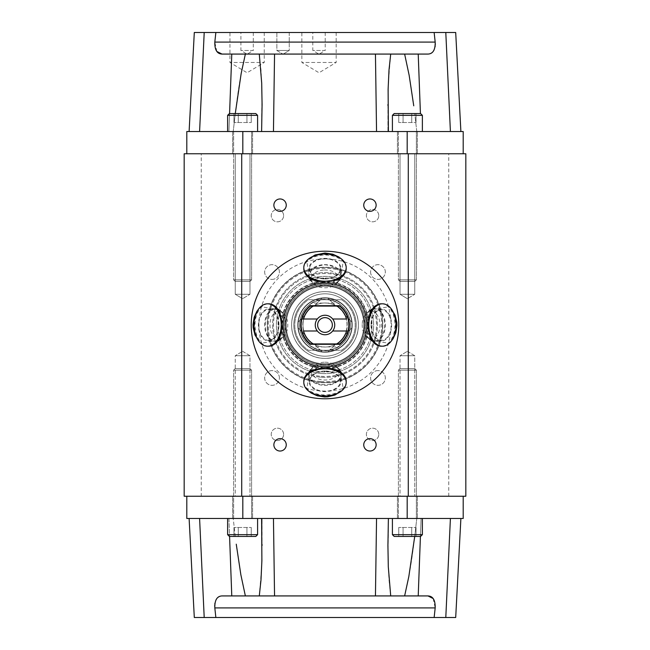 <?xml version="1.0" encoding="UTF-8"?>
<svg xmlns="http://www.w3.org/2000/svg" width="650" height="650" viewBox="0 0 650 650"><rect width="100%" height="100%" fill="white"/><g stroke="black" fill="none" stroke-linecap="round" stroke-linejoin="round"><path stroke-width="0.49" stroke-dasharray="3.25 2.44" d="M414.757 294.271L400.026 294.271L414.757 294.271L407.396 298.699L414.757 294.271L400.026 294.271L414.757 294.271L414.757 153.757L400.026 153.757L414.757 153.757L400.026 153.757L400.026 294.271L407.396 298.699L400.026 294.271L400.026 153.757L414.757 153.757L414.757 294.271M249.974 294.271L235.243 294.271L249.974 294.271L242.604 298.699L249.974 294.271L235.243 294.271L249.974 294.271L249.974 153.757L235.243 153.757L249.974 153.757L235.243 153.757L235.243 294.271L242.604 298.699L235.243 294.271L235.243 153.757L249.974 153.757L249.974 294.271M400.026 355.729L414.757 355.729L400.026 355.729L414.757 355.729L400.026 355.729L407.396 351.301L400.026 355.729L400.026 496.243L414.757 496.243L400.026 496.243L414.757 496.243L400.026 496.243L400.026 355.729M235.243 355.729L249.974 355.729L235.243 355.729L249.974 355.729L235.243 355.729L242.604 351.301L235.243 355.729L235.243 496.243L249.974 496.243L235.243 496.243L249.974 496.243L235.243 496.243L235.243 355.729M371.979 325A46.979 46.979 0 0 1 301.511 365.682A46.979 46.979 0 0 1 301.511 284.318A46.979 46.979 0 0 1 371.979 325A46.979 46.979 0 0 1 301.511 365.682A46.979 46.979 0 0 1 301.511 284.318A46.979 46.979 0 0 1 371.979 325M382.769 325A57.769 57.769 0 0 1 296.116 375.026A57.769 57.769 0 0 1 296.116 274.974A57.769 57.769 0 0 1 382.769 325A57.769 57.769 0 0 0 296.116 274.974A57.769 57.769 0 0 0 296.116 375.026A57.769 57.769 0 0 0 382.769 325M465.823 496.243L241.711 496.243L241.711 153.757L465.823 153.757M408.289 496.243L408.289 153.757M378.771 434.363A6.191 6.191 0 0 0 369.484 429A6.191 6.191 0 0 0 369.484 439.725A6.191 6.191 0 0 0 378.771 434.363A6.191 6.191 0 0 0 369.484 429A6.191 6.191 0 0 0 369.484 439.725A6.191 6.191 0 0 0 378.771 434.363M378.771 215.637A6.191 6.191 0 0 0 369.484 210.275A6.191 6.191 0 0 0 369.484 221A6.191 6.191 0 0 0 378.771 215.637A6.191 6.191 0 0 0 369.484 210.275A6.191 6.191 0 0 0 369.484 221A6.191 6.191 0 0 0 378.771 215.637M283.611 215.637A6.191 6.191 0 0 0 274.324 210.275A6.191 6.191 0 0 0 274.324 221A6.191 6.191 0 0 0 283.611 215.637A6.191 6.191 0 0 0 274.324 210.275A6.191 6.191 0 0 0 274.324 221A6.191 6.191 0 0 0 283.611 215.637M283.611 434.363A6.191 6.191 0 0 0 274.324 429A6.191 6.191 0 0 0 274.324 439.725A6.191 6.191 0 0 0 283.611 434.363A6.191 6.191 0 0 0 274.324 429A6.191 6.191 0 0 0 274.324 439.725A6.191 6.191 0 0 0 283.611 434.363M279.402 377.967A7.369 7.369 0 0 0 268.352 371.589A7.369 7.369 0 0 0 268.352 384.345A7.369 7.369 0 0 0 279.402 377.967A7.369 7.369 0 0 0 268.352 371.589A7.369 7.369 0 0 0 268.352 384.345A7.369 7.369 0 0 0 279.402 377.967M377.967 370.598A7.369 7.369 0 0 0 371.589 381.648A7.369 7.369 0 0 0 384.345 381.648A7.369 7.369 0 0 0 377.967 370.598A7.369 7.369 0 0 0 371.589 381.648A7.369 7.369 0 0 0 384.345 381.648A7.369 7.369 0 0 0 377.967 370.598M370.598 272.033A7.369 7.369 0 0 0 381.648 278.411A7.369 7.369 0 0 0 381.648 265.655A7.369 7.369 0 0 0 370.598 272.033A7.369 7.369 0 0 0 381.648 278.411A7.369 7.369 0 0 0 381.648 265.655A7.369 7.369 0 0 0 370.598 272.033M272.033 279.402A7.369 7.369 0 0 0 278.411 268.352A7.369 7.369 0 0 0 265.655 268.352A7.369 7.369 0 0 0 272.033 279.402A7.369 7.369 0 0 0 278.411 268.352A7.369 7.369 0 0 0 265.655 268.352A7.369 7.369 0 0 0 272.033 279.402M363.748 205.156A6.191 6.191 0 0 0 369.939 211.347A6.191 6.191 0 0 0 376.139 205.156A6.191 6.191 0 0 0 369.939 198.957A6.191 6.191 0 0 0 363.748 205.156M273.861 205.156A6.191 6.191 0 0 0 280.061 211.347A6.191 6.191 0 0 0 286.252 205.156A6.191 6.191 0 0 0 280.061 198.957A6.191 6.191 0 0 0 273.861 205.156M363.748 444.844A6.191 6.191 0 0 0 369.939 451.043A6.191 6.191 0 0 0 376.139 444.844A6.191 6.191 0 0 0 369.939 438.652A6.191 6.191 0 0 0 363.748 444.844M273.861 444.844A6.191 6.191 0 0 0 280.061 451.043A6.191 6.191 0 0 0 286.252 444.844A6.191 6.191 0 0 0 280.061 438.652A6.191 6.191 0 0 0 273.861 444.844M367.998 325A42.998 42.998 0 0 1 303.501 362.237A42.998 42.998 0 0 1 303.501 287.763A42.998 42.998 0 0 1 367.998 325M365.446 325A40.446 40.446 0 0 1 304.777 360.027A40.446 40.446 0 0 1 304.777 289.973A40.446 40.446 0 0 1 365.446 325M358.369 325A33.369 33.369 0 0 0 308.311 296.099A33.369 33.369 0 0 0 308.311 353.901A33.369 33.369 0 0 0 358.369 325C358.767 307.166 342.997 291.306 325.138 291.631C307.808 291.241 292.167 305.923 291.671 323.383C290.404 341.201 305.533 358.036 323.635 358.345C341.9 359.564 358.857 343.403 358.369 325M283.018 325C282.685 303.306 300.779 283.944 322.636 283.083C345.069 281.377 366.267 300.056 366.925 322.831C368.737 346.214 347.986 367.908 324.439 366.982C302.014 367.12 282.579 347.352 283.018 325A41.982 41.982 0 0 0 325 366.982A41.982 41.982 0 0 0 366.982 325A41.982 41.982 0 0 0 325 283.018A41.982 41.982 0 0 0 283.018 325M201.24 496.243L448.76 496.243L201.24 496.243L201.24 153.757L448.76 153.757L201.24 153.757M241.711 496.243L184.178 496.243M184.178 153.757L241.711 153.757M231.782 54.072L245.367 54.072C238.306 83.46 236.21 106.283 233.212 131.519L228.914 131.519L231.782 54.072L222.089 54.072L418.218 54.072L222.032 54.072M216.832 51.464L214.817 42.087L435.183 42.087L435.289 43.688M435.281 44.679L435.199 45.776M435.037 46.914L434.07 49.977M433.176 51.464L431.941 52.723M430.544 53.552L427.952 54.072M435.183 42.087L434.143 32.5L215.857 32.5L214.817 42.087M264.249 32.5L264.249 62.465L229.954 62.465L264.249 62.465L247.097 72.767L229.954 62.465L229.954 32.5L264.249 32.5L229.954 32.5M336.156 32.5L336.156 62.465L301.86 62.465L336.156 62.465L319.004 72.767L301.86 62.465L301.86 32.5L336.156 32.5L301.86 32.5M253.297 32.5L253.297 50.481L240.906 50.481L253.297 50.481L247.097 54.202L240.906 50.481L240.906 32.5L253.297 32.5L240.906 32.5M289.25 50.481L276.859 50.481L289.25 50.481L283.051 54.202L289.25 50.481L276.859 50.481L289.25 50.481L289.25 32.5L276.859 32.5L289.25 32.5L276.859 32.5L276.859 50.481L283.051 54.202L276.859 50.481L276.859 32.5L289.25 32.5L289.25 50.481M325.203 32.5L325.203 50.481L312.812 50.481L325.203 50.481L319.004 54.202L312.812 50.481L312.812 32.5L325.203 32.5L312.812 32.5M232.643 131.519L252.566 131.519L232.643 131.519L252.566 131.519L232.643 131.519L232.643 153.757L252.566 153.757L232.643 153.757L232.643 131.519M397.434 131.519L417.357 131.519L397.434 131.519L417.357 131.519L397.434 131.519L397.434 153.757L417.357 153.757L397.434 153.757L397.434 131.519M397.434 153.757L417.357 153.757L397.434 153.757M232.643 153.757L252.566 153.757L232.643 153.757M245.367 54.072L427.911 54.072M390.699 54.161L388.302 83.094L387.92 131.519L416.788 131.519L387.92 131.519L387.92 104.593M387.92 105.373L388.391 131.519L376.545 131.519L388.391 131.519M416.788 131.519L414.724 113.547L416.788 131.519L460.891 131.519L416.788 131.519M413.749 105.82L408.826 73.45L404.633 54.072M229.58 113.547L228.914 131.519L262.08 131.519L233.212 131.519L235.276 113.547M450.409 131.519L445.794 32.5L455.699 32.5L434.143 32.5M215.857 32.5L194.301 32.5L204.206 32.5L199.591 131.519L189.109 131.519L199.591 131.519M261.609 131.519L376.545 131.519L261.609 131.519L261.893 89.359L260.983 69.843L259.285 54.072M463.198 131.519L186.802 131.519M407.184 153.757L186.802 153.757L463.198 153.757L407.184 153.757L407.184 131.519M242.816 131.519L242.816 153.757M418.218 595.928L404.633 595.928C411.694 566.54 413.79 543.717 416.788 518.481L421.086 518.481L418.218 595.928L427.911 595.928L231.782 595.928L427.968 595.928M433.168 598.536L435.183 607.913L214.817 607.913L214.711 606.312M214.719 605.321L214.801 604.224M214.963 603.086L215.93 600.023M216.824 598.536L218.059 597.277M219.456 596.448L222.048 595.928M214.817 607.913L215.857 617.5L434.143 617.5L435.183 607.913M232.643 518.481L252.566 518.481L232.643 518.481L252.566 518.481L232.643 518.481L232.643 496.243L252.566 496.243L232.643 496.243L232.643 518.481M397.434 518.481L417.357 518.481L397.434 518.481L417.357 518.481L397.434 518.481L397.434 496.243L417.357 496.243L397.434 496.243L397.434 518.481M397.434 496.243L417.357 496.243L397.434 496.243M232.643 496.243L252.566 496.243L232.643 496.243M404.633 595.928L222.089 595.928M420.42 536.453L421.086 518.481L387.92 518.481L416.788 518.481L414.724 536.453M388.391 518.481L376.545 518.481L388.391 518.481L388.107 560.641L389.017 580.158L390.715 595.928M235.276 536.453L233.212 518.481L262.08 518.481L233.212 518.481L235.276 536.453M231.782 595.928L228.914 518.481L233.212 518.481L189.109 518.481L228.914 518.481L229.58 536.453M199.591 518.481L204.206 617.5L194.301 617.5L215.857 617.5M434.143 617.5L455.699 617.5L445.794 617.5L450.409 518.481L460.891 518.481L450.409 518.481M376.545 518.481L261.609 518.481L376.545 518.481L375.448 595.928M259.301 595.839L261.698 566.906L262.08 518.481L262.08 545.407M262.08 544.627L261.609 518.481M236.251 544.18L241.174 576.55L245.367 595.928M186.802 518.481L463.198 518.481M407.184 496.243L186.802 496.243L463.198 496.243L407.184 496.243L407.184 518.481M242.816 518.481L242.816 496.243M327.665 352.113L335.327 344.451L327.665 352.113L322.335 352.113L314.673 344.451L322.335 352.113L327.665 352.113M297.887 327.665L305.549 335.327L297.887 327.665L297.887 322.335L305.549 314.673L297.887 322.335L297.887 327.665M305.549 335.327A22.019 22.019 0 0 1 314.673 305.549L322.335 297.887L314.673 305.549A22.019 22.019 0 0 1 335.327 305.549L327.665 297.887L322.335 297.887L327.665 297.887L335.327 305.549A22.019 22.019 0 0 1 344.451 314.673L352.113 322.335L344.451 314.673A22.019 22.019 0 0 1 344.451 335.327L352.113 327.665L352.113 322.335L352.113 327.665L344.451 335.327A22.019 22.019 0 0 1 302.981 325A22.019 22.019 0 0 1 325 302.981A22.019 22.019 0 0 1 335.327 344.451A22.019 22.019 0 0 1 305.549 335.327M325 365.56A40.56 40.56 0 0 0 360.124 304.72A40.56 40.56 0 0 0 289.876 304.72A40.56 40.56 0 0 0 325 365.56A40.56 40.56 0 0 0 360.124 304.72A40.56 40.56 0 0 0 289.876 304.72A40.56 40.56 0 0 0 325 365.56M317.631 325A7.369 7.369 0 0 0 325 332.369A7.369 7.369 0 0 0 332.369 325A7.369 7.369 0 0 0 325 317.631A7.369 7.369 0 0 0 317.631 325M334.734 325A9.734 9.734 0 0 0 317.322 319.004A9.734 9.734 0 0 0 321.831 334.206A9.734 9.734 0 0 0 334.734 325M346.539 330.996L332.678 330.996M346.539 319.004L332.678 319.004M317.322 319.004L303.461 319.004M317.322 330.996L303.461 330.996M311.537 303.079C309.822 304.224 309.571 305.151 310.765 305.849L339.235 305.849C340.429 305.151 340.178 304.224 338.463 303.079L311.537 303.079A25.732 25.732 0 0 1 338.463 303.079M338.463 346.921C340.178 345.776 340.429 344.849 339.235 344.151L310.765 344.151C309.571 344.849 309.822 345.776 311.537 346.921L338.463 346.921A25.732 25.732 0 0 1 311.537 346.921M339.519 343.931C336.156 343.931 336.156 343.931 339.519 343.931C336.156 343.931 336.156 343.931 339.519 343.931A23.855 23.855 0 0 0 339.519 306.069C336.156 306.069 336.156 306.069 339.519 306.069C336.156 306.069 336.156 306.069 339.519 306.069A23.855 23.855 0 0 1 339.519 343.931M310.481 343.931C313.844 343.931 313.844 343.931 310.481 343.931C313.844 343.931 313.844 343.931 310.481 343.931A23.855 23.855 0 0 1 310.481 306.069C313.844 306.069 313.844 306.069 310.481 306.069C313.844 306.069 313.844 306.069 310.481 306.069A23.855 23.855 0 0 0 310.481 343.931M339.235 344.151A23.855 23.855 0 0 0 339.235 305.849M325 366.762A41.762 41.762 0 0 0 361.164 304.119A41.762 41.762 0 0 0 288.836 304.119A41.762 41.762 0 0 0 325 366.762A41.762 41.762 0 0 0 361.164 304.119A41.762 41.762 0 0 0 288.836 304.119A41.762 41.762 0 0 0 325 366.762M325 364.479A39.479 39.479 0 0 0 359.19 305.264A39.479 39.479 0 0 0 290.81 305.264A39.479 39.479 0 0 0 325 364.479A39.479 39.479 0 0 0 359.19 305.264A39.479 39.479 0 0 0 290.81 305.264A39.479 39.479 0 0 0 325 364.479M325 351.926A26.926 26.926 0 0 0 348.319 311.537A26.926 26.926 0 0 0 301.681 311.537A26.926 26.926 0 0 0 325 351.926A26.926 26.926 0 0 0 348.319 311.537A26.926 26.926 0 0 0 301.681 311.537A26.926 26.926 0 0 0 325 351.926A26.926 26.926 0 0 0 348.319 311.537A26.926 26.926 0 0 0 301.681 311.537A26.926 26.926 0 0 0 325 351.926A26.926 26.926 0 0 0 348.319 311.537A26.926 26.926 0 0 0 301.681 311.537A26.926 26.926 0 0 0 325 351.926M325 350.382A25.383 25.383 0 0 0 346.986 312.309A25.383 25.383 0 0 0 303.014 312.309A25.383 25.383 0 0 0 325 350.382A25.383 25.383 0 0 0 346.986 312.309A25.383 25.383 0 0 0 303.014 312.309A25.383 25.383 0 0 0 325 350.382M310.765 305.849A23.855 23.855 0 0 0 310.765 344.151M339.666 344.289C335.01 344.289 335.01 344.289 339.666 344.289C335.01 344.289 335.01 344.289 339.666 344.289A24.229 24.229 0 0 0 339.666 305.711A24.229 24.229 0 0 1 339.666 344.289A24.229 24.229 0 0 0 339.666 305.711C335.01 305.711 335.01 305.711 339.666 305.711L310.334 305.711C314.99 305.711 314.99 305.711 310.334 305.711C314.99 305.711 314.99 305.711 310.334 305.711A24.229 24.229 0 0 0 310.334 344.289A24.229 24.229 0 0 1 310.334 305.711A24.229 24.229 0 0 0 310.334 344.289C314.99 344.289 314.99 344.289 310.334 344.289L339.666 344.289M341.567 299.723L308.433 299.723A30.225 30.225 0 0 0 308.433 350.277L341.567 350.277A30.225 30.225 0 0 0 341.567 299.723L308.433 299.723A30.225 30.225 0 0 0 308.433 350.277L341.567 350.277A30.225 30.225 0 0 0 341.567 299.723M371.304 309.449A22.019 14.154 90 0 0 371.304 340.551M390.861 341.648L389.244 343.249L372.166 340.689M389.244 343.249A22.019 14.154 90 0 0 389.244 306.751L390.861 308.344M372.166 309.311L389.244 306.751M371.02 325A16.031 10.303 90 0 0 381.322 341.031A16.031 10.303 90 0 0 391.625 325A16.031 10.303 90 0 0 381.322 308.969A16.031 10.303 90 0 0 371.02 325M371.256 309.319C366.722 311.553 364.504 316.777 364.593 325C364.569 334.774 367.494 340.113 373.384 341.031C388.424 341.989 388.424 308.011 373.376 308.969L371.256 309.319M340.551 371.304A22.019 14.154 180 0 0 309.449 371.304M308.352 390.861L306.751 389.244L309.311 372.166M306.751 389.244A22.019 14.154 180 0 0 343.249 389.244L341.656 390.861M340.689 372.166L343.249 389.244M325 371.02A16.031 10.303 180 0 0 308.969 381.322A16.031 10.303 180 0 0 325 391.625A16.031 10.303 180 0 0 341.031 381.322A16.031 10.303 180 0 0 325 371.02M340.681 371.256C338.447 366.722 333.223 364.504 325 364.593C315.226 364.569 309.887 367.494 308.969 373.384C308.011 388.424 341.989 388.424 341.031 373.376L340.681 371.256M278.696 340.551A22.019 14.154 -90 0 0 278.696 309.449M259.139 308.352L260.756 306.751L277.834 309.311M260.756 306.751A22.019 14.154 -90 0 0 260.756 343.249L259.139 341.656M277.834 340.689L260.756 343.249M278.98 325A16.031 10.303 -90 0 0 268.678 308.969A16.031 10.303 -90 0 0 258.375 325A16.031 10.303 -90 0 0 268.678 341.031A16.031 10.303 -90 0 0 278.98 325M278.744 340.681C283.278 338.447 285.496 333.223 285.407 325C285.431 315.226 282.506 309.887 276.616 308.969C261.576 308.011 261.576 341.989 276.624 341.031L278.744 340.681M309.449 278.696A22.019 14.154 -0 0 0 340.551 278.696M341.648 259.139L343.249 260.756L340.689 277.834M343.249 260.756A22.019 14.154 -0 0 0 306.751 260.756L308.344 259.139M309.311 277.834L306.751 260.756M325 278.98A16.031 10.303 -0 0 0 341.031 268.678A16.031 10.303 -0 0 0 325 258.375A16.031 10.303 -0 0 0 308.969 268.678A16.031 10.303 -0 0 0 325 278.98M309.319 278.744C311.553 283.278 316.777 285.496 325 285.407C334.774 285.431 340.113 282.506 341.031 276.616C340.064 269.717 334.726 265.777 325 264.802C315.274 265.777 309.936 269.717 308.969 276.624L309.319 278.744M325 291.614A33.386 33.386 0 0 1 353.917 341.697A33.386 33.386 0 0 1 296.083 341.697A33.386 33.386 0 0 1 325 291.614M325 258.928A66.072 66.072 0 0 0 267.784 358.036A66.072 66.072 0 0 0 382.216 358.036A66.072 66.072 0 0 0 325 258.928M325 251.217A73.783 73.783 0 0 0 261.105 361.887A73.783 73.783 0 0 0 388.895 361.887A73.783 73.783 0 0 0 325 251.217M313.406 369.915A21.198 13.626 -0 0 1 325 367.697A21.198 13.626 -0 0 1 336.594 369.915M346.198 381.322A21.198 13.626 -0 0 1 325 394.948A21.198 13.626 -0 0 1 303.802 381.322M325 371.442A15.373 9.88 -0 0 1 340.316 382.192A15.373 9.88 -0 0 1 325 391.202A15.373 9.88 -0 0 1 309.684 382.192A15.373 9.88 -0 0 1 325 371.442M325 364.447A16.258 10.449 -0 0 1 339.828 370.622A16.258 10.449 -0 0 1 341.193 375.822A16.258 10.449 -0 0 1 325 385.344A16.258 10.449 -0 0 1 308.807 375.822A16.258 10.449 -0 0 1 310.172 370.622A16.258 10.449 -0 0 1 325 364.447M325 362.213A13.845 8.897 -0 0 1 337.634 367.469A13.845 8.897 -0 0 1 325 380.006A13.845 8.897 -0 0 1 312.366 367.469A13.845 8.897 -0 0 1 325 362.213M303.802 268.678A21.198 13.626 180 0 1 323.936 255.068A21.198 13.626 180 0 1 346.198 268.678M336.594 280.085A21.198 13.626 180 0 1 313.406 280.085M324.228 258.806A15.373 9.88 180 0 1 340.316 267.808A15.373 9.88 180 0 1 325 278.558A15.373 9.88 180 0 1 309.684 267.808A15.373 9.88 180 0 1 324.228 258.806M324.179 264.664A16.258 10.449 180 0 1 341.193 274.178A16.258 10.449 180 0 1 339.828 279.378A16.258 10.449 180 0 1 325 285.553A16.258 10.449 180 0 1 310.172 279.378A16.258 10.449 180 0 1 308.807 274.178A16.258 10.449 180 0 1 324.179 264.664M324.301 270.002A13.845 8.897 180 0 1 337.634 282.531A13.845 8.897 180 0 1 325 287.787A13.845 8.897 180 0 1 312.366 282.531A13.845 8.897 180 0 1 324.301 270.002M280.085 313.406A21.198 13.626 90 0 1 280.085 336.594M268.678 346.198A21.198 13.626 90 0 1 255.052 325A21.198 13.626 90 0 1 268.678 303.802M268.678 309.627A15.373 9.88 90 0 1 278.549 325.683A15.373 9.88 90 0 1 267.808 340.316A15.373 9.88 90 0 1 258.798 325A15.373 9.88 90 0 1 267.808 309.684A15.373 9.88 90 0 1 268.678 309.627M275.104 308.742A16.258 10.449 90 0 1 279.378 310.172A16.258 10.449 90 0 1 285.553 325A16.258 10.449 90 0 1 279.378 339.828A16.258 10.449 90 0 1 274.178 341.193A16.258 10.449 90 0 1 264.656 325A16.258 10.449 90 0 1 274.178 308.807A16.258 10.449 90 0 1 275.104 308.742M278.891 311.155A13.845 8.897 90 0 1 282.531 312.366A13.845 8.897 90 0 1 287.787 325A13.845 8.897 90 0 1 282.531 337.634A13.845 8.897 90 0 1 270.189 327.901A13.845 8.897 90 0 1 278.891 311.155M369.915 336.594A21.198 13.626 -90 0 1 367.77 322.871A21.198 13.626 -90 0 1 369.915 313.406M381.322 303.802A21.198 13.626 -90 0 1 394.948 325A21.198 13.626 -90 0 1 381.322 346.198M371.491 323.456A15.373 9.88 -90 0 1 382.192 309.684A15.373 9.88 -90 0 1 391.202 325A15.373 9.88 -90 0 1 382.192 340.316A15.373 9.88 -90 0 1 371.491 323.456M364.504 323.367A16.258 10.449 -90 0 1 370.622 310.172A16.258 10.449 -90 0 1 375.822 308.807A16.258 10.449 -90 0 1 385.344 325A16.258 10.449 -90 0 1 375.822 341.193A16.258 10.449 -90 0 1 370.622 339.828A16.258 10.449 -90 0 1 364.504 323.367M362.261 323.611A13.845 8.897 -90 0 1 367.469 312.366A13.845 8.897 -90 0 1 380.006 325A13.845 8.897 -90 0 1 367.469 337.634A13.845 8.897 -90 0 1 362.261 323.611M350.464 325A25.464 25.464 0 0 1 312.268 347.059A25.464 25.464 0 0 1 312.268 302.941A25.464 25.464 0 0 1 350.464 325A25.464 25.464 0 0 0 312.268 302.941A25.464 25.464 0 0 0 312.268 347.059A25.464 25.464 0 0 0 350.464 325M356.192 325A31.192 31.192 0 0 1 309.408 352.007A31.192 31.192 0 0 1 309.408 297.993A31.192 31.192 0 0 1 356.192 325A31.192 31.192 0 0 1 309.408 352.007A31.192 31.192 0 0 1 309.408 297.993A31.192 31.192 0 0 1 356.192 325M352.186 325A27.186 27.186 0 0 1 311.407 348.546A27.186 27.186 0 0 1 311.407 301.454A27.186 27.186 0 0 1 352.186 325A27.186 27.186 0 0 0 311.407 301.454A27.186 27.186 0 0 0 311.407 348.546A27.186 27.186 0 0 0 352.186 325M363.797 325A38.797 38.797 0 0 1 305.598 358.605A38.797 38.797 0 0 1 305.598 291.395A38.797 38.797 0 0 1 363.797 325A38.797 38.797 0 0 1 305.598 358.605A38.797 38.797 0 0 1 305.598 291.395A38.797 38.797 0 0 1 363.797 325M352.129 327.356A27.227 27.227 0 0 1 309.4 347.311A27.227 27.227 0 0 1 313.479 300.332A27.227 27.227 0 0 1 352.129 327.356A27.227 27.227 0 0 0 313.479 300.332A27.227 27.227 0 0 0 309.4 347.311A27.227 27.227 0 0 0 352.129 327.356M363.659 328.356A38.797 38.797 0 0 1 302.77 356.801A38.797 38.797 0 0 1 308.579 289.843A38.797 38.797 0 0 1 363.659 328.356A38.797 38.797 0 0 1 302.77 356.801A38.797 38.797 0 0 1 308.579 289.843A38.797 38.797 0 0 1 363.659 328.356M238.282 527.467L251.257 527.467L233.959 527.467L251.257 527.467L233.959 527.467L238.282 527.467L238.282 536.453L246.927 536.453L238.282 536.453L238.282 527.467L238.282 536.453L233.959 536.453L246.927 536.453L246.927 527.467L246.927 536.453L251.257 536.453L238.282 536.453L238.282 527.467M251.257 536.453L251.257 527.467L251.257 536.453L246.927 536.453L246.927 527.467L246.927 536.453L251.257 536.453M233.959 536.453L233.959 527.467L233.959 536.453L238.282 536.453L233.959 536.453M255.791 536.453L229.426 536.453L255.791 536.453L229.426 536.453L227.622 534.658L257.587 534.658L227.622 534.658L257.587 534.658L255.791 536.453M227.622 518.481L257.587 518.481L227.622 518.481L257.587 518.481L227.622 518.481L227.622 534.658M235.113 368.672L250.096 368.672L235.113 368.672L233.618 370.167L251.591 370.167L233.618 370.167L251.591 370.167L233.618 370.167L233.618 518.481L251.591 518.481L233.618 518.481L251.591 518.481L233.618 518.481L233.618 370.167L235.113 368.672L250.096 368.672L235.113 368.672M403.073 527.467L416.041 527.467L398.743 527.467L416.041 527.467L398.743 527.467L403.073 527.467L403.073 536.453L411.718 536.453L403.073 536.453L403.073 527.467L403.073 536.453L398.743 536.453L411.718 536.453L411.718 527.467L411.718 536.453L416.041 536.453L403.073 536.453L403.073 527.467M416.041 536.453L416.041 527.467L416.041 536.453L411.718 536.453L411.718 527.467L411.718 536.453L416.041 536.453M398.743 536.453L398.743 527.467L398.743 536.453L403.073 536.453L398.743 536.453M420.574 536.453L394.209 536.453L420.574 536.453L394.209 536.453L392.413 534.658L422.378 534.658L392.413 534.658L422.378 534.658L420.574 536.453M392.413 518.481L422.378 518.481L392.413 518.481L422.378 518.481L392.413 518.481L392.413 534.658M399.904 368.672L414.887 368.672L399.904 368.672L398.409 370.167L416.382 370.167L398.409 370.167L416.382 370.167L398.409 370.167L398.409 518.481L416.382 518.481L398.409 518.481L416.382 518.481L398.409 518.481L398.409 370.167L399.904 368.672L414.887 368.672L399.904 368.672M238.282 122.533L251.257 122.533L233.959 122.533L251.257 122.533L233.959 122.533L238.282 122.533L238.282 113.547L246.927 113.547L238.282 113.547L238.282 122.533L238.282 113.547L233.959 113.547L246.927 113.547L246.927 122.533L246.927 113.547L251.257 113.547L238.282 113.547L238.282 122.533M251.257 113.547L251.257 122.533L251.257 113.547L246.927 113.547L246.927 122.533L246.927 113.547L251.257 113.547M233.959 113.547L233.959 122.533L233.959 113.547L238.282 113.547L233.959 113.547M229.426 113.547L255.791 113.547L229.426 113.547L255.791 113.547L257.587 115.343L227.622 115.343L257.587 115.343L227.622 115.343L229.426 113.547M227.622 131.519L257.587 131.519L227.622 131.519L257.587 131.519L227.622 131.519L227.622 115.343M235.113 281.328L250.096 281.328L235.113 281.328L233.618 279.833L251.591 279.833L233.618 279.833L251.591 279.833L233.618 279.833L233.618 131.519L251.591 131.519L233.618 131.519L251.591 131.519L233.618 131.519L233.618 279.833L235.113 281.328L250.096 281.328L235.113 281.328M403.073 122.533L416.041 122.533L398.743 122.533L416.041 122.533L398.743 122.533L403.073 122.533L403.073 113.547L411.718 113.547L403.073 113.547L403.073 122.533L403.073 113.547L398.743 113.547L411.718 113.547L411.718 122.533L411.718 113.547L416.041 113.547L403.073 113.547L403.073 122.533M416.041 113.547L416.041 122.533L416.041 113.547L411.718 113.547L411.718 122.533L411.718 113.547L416.041 113.547M398.743 113.547L398.743 122.533L398.743 113.547L403.073 113.547L398.743 113.547M394.209 113.547L420.574 113.547L394.209 113.547L420.574 113.547L422.378 115.343L392.413 115.343L422.378 115.343L392.413 115.343L394.209 113.547M392.413 131.519L422.378 131.519L392.413 131.519L422.378 131.519L392.413 131.519L392.413 115.343M399.904 281.328L414.887 281.328L399.904 281.328L398.409 279.833L416.382 279.833L398.409 279.833L416.382 279.833L398.409 279.833L398.409 131.519L416.382 131.519L398.409 131.519L416.382 131.519L398.409 131.519L398.409 279.833L399.904 281.328L414.887 281.328L399.904 281.328M321.417 373.482A48.612 48.612 0 0 0 368.777 303.867A48.612 48.612 0 0 0 284.806 297.659A48.612 48.612 0 0 0 321.417 373.482A48.612 48.612 0 0 0 368.777 303.867A48.612 48.612 0 0 0 284.806 297.659A48.612 48.612 0 0 0 321.417 373.482M321.791 368.477A43.591 43.591 0 0 0 364.26 306.044A43.591 43.591 0 0 0 288.957 300.479A43.591 43.591 0 0 0 321.791 368.477A43.591 43.591 0 0 0 364.26 306.044A43.591 43.591 0 0 0 288.957 300.479A43.591 43.591 0 0 0 321.791 368.477M321.206 376.326A51.464 51.464 0 0 0 371.345 302.624A51.464 51.464 0 0 0 282.449 296.051A51.464 51.464 0 0 0 321.206 376.326M321.141 377.219A52.366 52.366 0 0 0 372.158 302.234A52.366 52.366 0 0 0 281.702 295.547A52.366 52.366 0 0 0 321.141 377.219A52.366 52.366 0 0 0 372.158 302.234A52.366 52.366 0 0 0 281.702 295.547A52.366 52.366 0 0 0 321.141 377.219M320.759 382.403A57.566 57.566 0 0 0 376.838 299.967A57.566 57.566 0 0 0 277.404 292.622A57.566 57.566 0 0 0 320.759 382.403A57.566 57.566 0 0 0 376.838 299.967A57.566 57.566 0 0 0 277.404 292.622A57.566 57.566 0 0 0 320.759 382.403M320.824 381.509A56.664 56.664 0 0 0 376.025 300.365A56.664 56.664 0 0 0 278.151 293.126A56.664 56.664 0 0 0 320.824 381.509M420.42 113.547L418.218 54.072M376.545 131.519L375.448 54.072M273.455 131.519L274.552 54.072M273.455 518.481L274.552 595.928M407.396 351.301L414.757 355.729L414.757 496.243L414.757 355.729L407.396 351.301M242.604 351.301L249.974 355.729L249.974 496.243L249.974 355.729L242.604 351.301M448.76 496.243L448.76 153.757M252.566 153.757L252.566 131.519L252.566 153.757M417.357 153.757L417.357 131.519L417.357 153.757M262.08 104.593L262.08 105.373M252.566 496.243L252.566 518.481L252.566 496.243M417.357 496.243L417.357 518.481L417.357 496.243M387.92 545.407L387.92 544.627M336.903 343.931C350.667 336.082 350.667 313.918 336.903 306.069M313.097 343.931C299.333 336.082 299.333 313.918 313.097 306.069M335.936 344.289L335.936 344.289C350.504 337.025 350.911 313.43 335.936 305.711L335.936 305.711M314.064 305.711L314.064 305.711C299.496 312.975 299.089 336.57 314.064 344.289L314.064 344.289M373.384 341.031L381.322 341.031M373.376 308.969L381.322 308.969M308.969 373.384L308.969 381.322M341.031 373.376L341.031 381.322M276.616 308.969L268.678 308.969M276.624 341.031L268.678 341.031M341.031 276.616L341.031 268.678M308.969 276.624L308.969 268.678M340.316 382.192L341.193 375.822M309.684 382.192L308.807 375.822M312.366 367.469L310.172 370.622M337.634 367.469L339.828 370.622M309.684 267.808L308.807 274.178M340.316 267.808L341.193 274.178M337.634 282.531L339.828 279.378M312.366 282.531L310.172 279.378M267.808 340.316L274.178 341.193M267.808 309.684L274.178 308.807M282.531 312.366L279.378 310.172M282.531 337.634L279.378 339.828M382.192 309.684L375.822 308.807M382.192 340.316L375.822 341.193M367.469 337.634L370.622 339.828M367.469 312.366L370.622 310.172M250.096 368.672L251.591 370.167L251.591 518.481L251.591 370.167L250.096 368.672M414.887 368.672L416.382 370.167L416.382 518.481L416.382 370.167L414.887 368.672M422.378 518.481L422.378 534.658M257.587 518.481L257.587 534.658M250.096 281.328L251.591 279.833L251.591 131.519L251.591 279.833L250.096 281.328M414.887 281.328L416.382 279.833L416.382 131.519L416.382 279.833L414.887 281.328M422.378 131.519L422.378 115.343M257.587 131.519L257.587 115.343"/><path stroke-width="0.97" d="M376.139 205.156A6.191 6.191 0 0 1 366.844 210.519A6.191 6.191 0 0 1 366.844 199.794A6.191 6.191 0 0 1 376.139 205.156M286.252 205.156A6.191 6.191 0 0 1 276.965 210.519A6.191 6.191 0 0 1 276.965 199.794A6.191 6.191 0 0 1 286.252 205.156M376.139 444.844A6.191 6.191 0 0 1 366.844 450.206A6.191 6.191 0 0 1 366.844 439.481A6.191 6.191 0 0 1 376.139 444.844M286.252 444.844A6.191 6.191 0 0 1 276.965 450.206A6.191 6.191 0 0 1 276.965 439.481A6.191 6.191 0 0 1 286.252 444.844M408.289 496.243L465.823 496.243L465.823 153.757L184.178 153.757L184.178 496.243L408.289 496.243L408.289 153.757M241.711 496.243L241.711 153.757M427.952 54.072L427.911 54.072C432.916 53.917 435.346 49.928 435.183 42.087L214.817 42.087C214.654 49.928 217.084 53.917 222.089 54.072L259.285 54.072L261.698 83.094L262.08 104.593L261.609 131.519M435.289 43.688L435.281 44.679M435.199 45.776L435.037 46.914M434.07 49.977L433.176 51.464M431.941 52.723L430.544 53.552M222.032 54.072L216.832 51.464M214.817 42.087L215.857 32.5L434.143 32.5L435.183 42.087M427.911 54.072L259.285 54.072M388.391 131.519L388.107 89.359L389.017 69.843L390.699 54.161M387.92 104.593L387.92 105.373M404.633 54.072L409.151 75.278L413.749 105.82M199.591 131.519L204.206 32.5L194.301 32.5L215.857 32.5M434.143 32.5L455.699 32.5L445.794 32.5L450.409 131.519M235.276 113.547L241.174 73.45L245.367 54.072M186.802 153.757L186.802 131.519L463.198 131.519L463.198 153.757M242.816 131.519L242.816 153.757M407.184 131.519L407.184 153.757M222.048 595.928L222.089 595.928C217.084 596.082 214.654 600.072 214.817 607.913L435.183 607.913C435.346 600.072 432.916 596.082 427.911 595.928L390.715 595.928L388.302 566.906L387.92 545.407L388.391 518.481M435.183 607.913L434.143 617.5L215.857 617.5L214.817 607.913M214.711 606.312L214.719 605.321M214.801 604.224L214.963 603.086M215.93 600.023L216.824 598.536M218.059 597.277L219.456 596.448M427.968 595.928L433.168 598.536M222.089 595.928L390.715 595.928M414.724 536.453L408.826 576.55L404.633 595.928M245.367 595.928L240.849 574.722L236.251 544.18M450.409 518.481L445.794 617.5L455.699 617.5L434.143 617.5M215.857 617.5L194.301 617.5L204.206 617.5L199.591 518.481M261.609 518.481L261.893 560.641L260.983 580.158L259.301 595.839M262.08 545.407L262.08 544.627M463.198 496.243L463.198 518.481L186.802 518.481L186.802 496.243M242.816 518.481L242.816 496.243M407.184 518.481L407.184 496.243M317.631 325A7.369 7.369 0 0 1 328.681 318.622A7.369 7.369 0 0 1 328.681 331.378A7.369 7.369 0 0 1 317.631 325M317.322 319.004A9.734 9.734 0 0 1 332.678 319.004A9.734 9.734 0 0 1 332.678 330.996A9.734 9.734 0 0 1 317.322 330.996A9.734 9.734 0 0 1 317.322 319.004L303.461 319.004A22.36 22.36 0 0 1 313.097 306.069L310.481 306.069A23.855 23.855 0 0 0 301.909 319.004L303.461 319.004L301.909 319.004A23.855 23.855 0 0 0 310.481 343.931L339.519 343.931A23.855 23.855 0 0 0 348.091 330.996L332.678 330.996M332.678 319.004L346.539 319.004A22.36 22.36 0 0 0 336.903 306.069L313.097 306.069M336.903 306.069L339.519 306.069A23.855 23.855 0 0 1 348.091 330.996L346.539 330.996A22.36 22.36 0 0 1 336.903 343.931M313.097 343.931A22.36 22.36 0 0 1 303.461 330.996L317.322 330.996M339.666 305.711C335.01 305.711 335.01 305.711 339.666 305.711A24.229 24.229 0 0 1 339.666 344.289L310.334 344.289C314.99 344.289 314.99 344.289 310.334 344.289A24.229 24.229 0 0 1 310.334 305.711L339.666 305.711M372.166 340.689L371.304 340.551C367.746 330.184 367.746 319.816 371.304 309.449L372.166 309.311M390.861 308.344L395.054 315.112L396.833 322.303L396.971 325.414L395.809 332.784L393.071 338.739L390.861 341.648M309.311 372.166L309.449 371.304C319.816 367.746 330.184 367.746 340.551 371.304L340.689 372.166M341.656 390.861L334.912 395.046L327.714 396.833L324.602 396.971L317.233 395.809L311.269 393.079L308.352 390.861M277.834 309.311L278.696 309.449C282.254 319.816 282.254 330.184 278.696 340.551L277.834 340.689M259.139 341.656L254.946 334.888L253.167 327.697L253.029 324.586L254.191 317.216L256.929 311.261L259.139 308.352M340.689 277.834L340.551 278.696L337.114 279.947L325 281.336L317.436 280.857L312.609 279.866L309.449 278.696L309.311 277.834M308.344 259.139L315.112 254.946L325 253.029L332.784 254.191L338.739 256.929L341.648 259.139M325 283.148A41.852 41.852 0 0 0 288.754 345.922A41.852 41.852 0 0 0 361.246 345.922A41.852 41.852 0 0 0 325 283.148M325 251.217A73.783 73.783 0 0 0 261.105 361.887A73.783 73.783 0 0 0 388.895 361.887A73.783 73.783 0 0 0 325 251.217M346.198 382.428A21.198 13.626 -0 0 1 325 396.053A21.198 13.626 -0 0 1 303.802 382.428A21.198 13.626 -0 0 1 325 368.802A21.198 13.626 -0 0 1 346.198 382.428L346.198 381.322A21.198 13.626 -0 0 0 336.594 369.915M303.802 382.428L303.802 381.322A21.198 13.626 -0 0 1 313.406 369.915M346.174 266.882A21.198 13.626 180 0 1 346.198 267.572A21.198 13.626 180 0 1 325 281.198A21.198 13.626 180 0 1 303.802 267.572A21.198 13.626 180 0 1 323.936 253.963A21.198 13.626 180 0 1 346.174 266.882M346.198 267.572L346.198 268.678A21.198 13.626 180 0 1 336.594 280.085M313.406 280.085A21.198 13.626 180 0 1 303.802 268.678L303.802 267.572M281.198 325A21.198 13.626 90 0 1 267.572 346.198A21.198 13.626 90 0 1 253.947 325A21.198 13.626 90 0 1 267.572 303.802A21.198 13.626 90 0 1 281.198 325M267.572 303.802L268.678 303.802A21.198 13.626 90 0 1 280.085 313.406M280.085 336.594A21.198 13.626 90 0 1 268.678 346.198L267.572 346.198M383.801 303.908A21.198 13.626 -90 0 1 396.037 326.064A21.198 13.626 -90 0 1 382.428 346.198A21.198 13.626 -90 0 1 368.875 322.871A21.198 13.626 -90 0 1 382.428 303.802A21.198 13.626 -90 0 1 383.801 303.908M369.915 313.406A21.198 13.626 -90 0 1 381.322 303.802L382.428 303.802M382.428 346.198L381.322 346.198A21.198 13.626 -90 0 1 369.915 336.594M229.426 536.453L255.791 536.453L257.587 534.658L227.622 534.658L229.426 536.453M227.622 518.481L227.622 534.658M394.209 536.453L420.574 536.453L422.378 534.658L392.413 534.658L394.209 536.453M392.413 518.481L392.413 534.658M255.791 113.547L229.426 113.547L227.622 115.343L257.587 115.343L255.791 113.547M227.622 131.519L227.622 115.343M420.574 113.547L394.209 113.547L392.413 115.343L422.378 115.343L420.574 113.547M392.413 131.519L392.413 115.343M376.545 131.519L375.448 54.072M420.42 113.547L418.218 54.072M273.455 131.519L274.552 54.072M229.58 113.547L231.782 54.072M420.42 536.453L418.218 595.928M376.545 518.481L375.448 595.928M229.58 536.453L231.782 595.928M273.455 518.481L274.552 595.928M262.08 105.373L262.08 104.593M460.891 131.519L455.699 32.5M189.109 131.519L194.301 32.5M387.92 544.627L387.92 545.407M460.891 518.481L455.699 617.5M189.109 518.481L194.301 617.5M335.936 344.289L336.546 343.931M336.546 306.069L335.936 305.711M314.064 305.711L313.454 306.069M313.454 343.931L314.064 344.289M257.587 518.481L257.587 534.658M422.378 518.481L422.378 534.658M257.587 131.519L257.587 115.343M422.378 131.519L422.378 115.343"/></g></svg>
